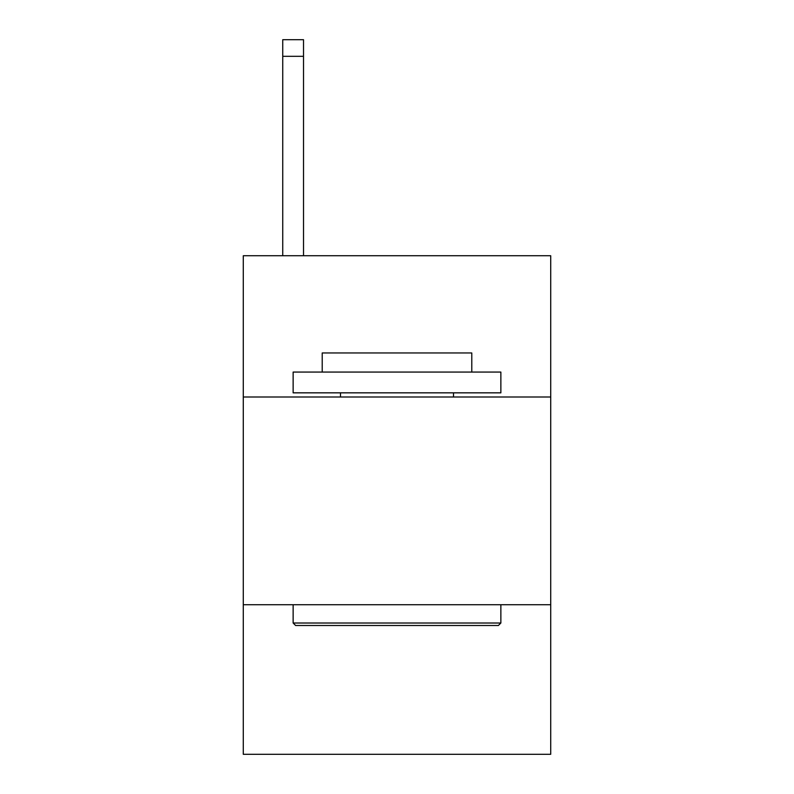 <?xml version="1.0" encoding="UTF-8"?>
<svg xmlns="http://www.w3.org/2000/svg" width="794" height="794" viewBox="0 0 794 794"><rect width="100%" height="100%" fill="white"/><g stroke="black" fill="none" stroke-linecap="round" stroke-linejoin="round"><path stroke-width="1.19" d="M550.718 397L550.718 255.737L243.282 255.737L243.282 397L550.718 397L550.718 754.3L243.282 754.3L243.282 397M550.718 604.73L243.282 604.73M295.626 625.503L293.135 623.012L500.865 623.012L498.374 625.503L295.626 625.503M500.865 372.068L500.865 392.841L293.135 392.841L293.135 372.068L500.865 372.068M322.215 372.068L322.215 352.963L471.785 352.963L471.785 372.068M500.865 604.73L500.865 623.012M293.135 604.73L293.135 623.012M453.503 392.841L453.503 397M340.497 392.841L340.497 397M303.516 255.737L303.516 56.314L282.743 56.314L282.743 39.7L303.516 39.7L303.516 56.314M282.743 255.737L282.743 56.314"/></g></svg>
